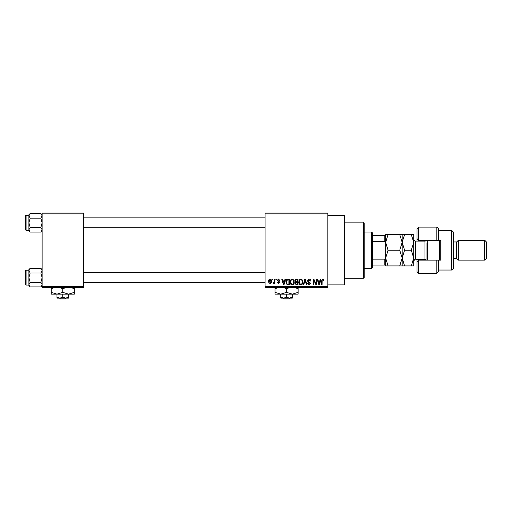 <?xml version="1.0" encoding="UTF-8"?>
<svg xmlns="http://www.w3.org/2000/svg" width="512" height="512" viewBox="0 0 512 512"><rect width="100%" height="100%" fill="white"/><g stroke="black" fill="none" stroke-linecap="round" stroke-linejoin="round"><path stroke-width="0.77" d="M327.846 215.533L344.358 215.533L344.358 284.902L327.846 284.902M327.846 213.882L265.082 213.882L265.082 213.056L327.846 213.056L327.846 287.379L265.082 287.379L265.082 286.554L327.846 286.554M272.288 279.123L272.819 279.123L272.819 279.949L272.288 279.949L272.288 279.123M275.898 279.123L276.422 279.123L276.422 279.949L275.898 279.949L275.898 279.123M285.03 279.123L285.581 279.123L283.981 284.902L283.43 284.902L281.747 279.123L282.298 279.123L282.758 280.851L284.576 280.851L285.03 279.123M293.696 279.955L294.214 281.939C294.33 283.578 293.651 284.589 292.179 284.979C290.739 284.602 290.067 283.61 290.157 282.01L290.682 279.93L292.186 279.046L293.696 279.955M302.33 279.955L302.848 281.939C302.963 283.578 302.285 284.589 300.813 284.979C299.373 284.602 298.701 283.61 298.79 282.01L299.315 279.93L300.819 279.046L302.33 279.955M309.062 279.046C310.202 279.168 310.778 279.821 310.803 280.998L310.278 281.075L309.018 279.725L307.949 280.71L310.656 283.392L309.158 284.979L307.578 283.251L308.102 283.174L309.139 284.301L310.125 283.373L309.965 282.784L308.224 282.099L307.424 280.723L309.062 279.046M320.461 279.123L321.011 279.123L319.418 284.902L318.861 284.902L317.184 279.123L317.734 279.123L318.189 280.851L320.006 280.851L320.461 279.123M265.082 213.882L265.082 286.554M323.552 279.456L323.866 280.851L323.341 280.922L322.707 279.725L322.138 280.16L322.067 284.902L321.536 284.902L321.536 280.979L322.733 279.046L323.552 279.456M316.058 279.123L316.582 279.123L316.582 284.902L316.026 284.902L313.805 280.269L313.805 284.902L313.28 284.902L313.28 279.123L313.843 279.123L316.058 283.75L316.058 279.123M304.845 279.123L305.363 279.123L306.918 284.902L306.374 284.902L305.133 279.795L303.744 284.902L303.194 284.902L304.845 279.123M296.416 279.123L298.042 279.123L298.042 284.902L296.41 284.902L294.963 283.45L295.533 282.24L294.816 280.819C294.822 279.731 295.354 279.168 296.416 279.123M287.866 279.123L289.408 279.123L289.408 284.902L287.104 284.794L285.882 282.042C285.741 280.403 286.406 279.424 287.866 279.123M278.515 279.046L279.795 280.397L279.27 280.474L278.477 279.648L277.773 280.301L279.725 282.202L278.541 283.405L277.318 282.202L278.522 282.803L279.2 282.291L277.248 280.403L278.515 279.046M274.394 279.123L274.918 279.123L274.918 283.328L274.394 283.328L274.394 282.656L273.766 283.405L273.267 283.174L273.414 282.573L274.298 282.163L274.394 279.123M270.074 279.046C271.136 279.315 271.629 280.045 271.539 281.222C271.629 282.413 271.142 283.136 270.074 283.405C269.024 283.142 268.538 282.432 268.614 281.267C268.512 280.064 268.998 279.322 270.074 279.046M83.405 287.379L42.118 287.379L42.118 286.554L83.405 286.554L83.405 287.379M83.405 213.882L42.118 213.882L42.118 213.056L83.405 213.056L83.405 286.554M42.118 213.882L42.118 286.554M319.341 283.206L319.834 281.523L318.368 281.523L319.098 284.301L319.341 283.206M300.813 284.301C301.939 283.994 302.438 283.2 302.323 281.926C302.394 280.736 301.894 280.006 300.819 279.725C299.725 280.026 299.219 280.794 299.315 282.022L299.539 283.334L300.813 284.301M297.517 284.23L297.517 282.502L295.981 282.554L295.488 283.354L296.602 284.23L297.517 284.23M297.517 281.824L297.517 279.795L295.859 279.872L295.341 280.813L296.48 281.824L297.517 281.824M292.179 284.301C293.306 283.994 293.805 283.2 293.69 281.926C293.76 280.736 293.261 280.006 292.192 279.725C291.091 280.026 290.586 280.794 290.682 282.022L290.906 283.334L292.179 284.301M288.883 284.23L288.883 279.795L287.936 279.795L286.618 280.64L286.406 282.054L287.2 284.115L288.883 284.23M283.904 283.206L284.397 281.523L282.931 281.523L283.667 284.301L283.904 283.206M270.093 282.803L271.014 281.229L270.061 279.648L269.139 281.229L270.093 282.803M363.354 222.144L364.179 222.97L364.179 277.472L363.354 278.298L363.354 222.144L344.358 222.144M42.118 230.842L40.87 232.083L30.144 232.083L28.902 229.766L30.144 227.443L28.902 222.803L30.144 218.163L28.902 215.84L30.144 213.523L28.902 214.765L28.902 215.84L28.902 215.373L26.093 215.373A0.493 0.493 0 0 0 25.6 215.866L25.6 228.582M25.6 217.024L25.6 215.866A0.493 0.493 0 0 1 26.093 215.373L26.093 230.234A0.493 0.493 0 0 1 25.6 229.741M26.093 230.234L28.902 230.234M42.118 214.765L40.87 213.523L30.144 213.523M40.87 213.523L42.118 215.84L40.87 218.163L30.144 218.163M40.87 218.163L42.118 222.803L40.87 227.443L30.144 227.443M40.87 227.443L42.118 229.766L40.87 232.083M28.902 215.84L28.902 230.842L30.144 232.083M371.616 268.384L371.616 232.051L372.442 232.877L372.442 267.558L371.616 268.384L364.179 268.384M371.616 232.051L364.179 232.051M385.651 265.082L384.826 265.082L384.826 259.149L385.651 257.421L385.651 265.907L388.077 265.907L385.651 258.067L388.077 250.221L385.651 242.374L388.077 234.528L385.651 234.528L385.651 257.421L385.651 243.021L384.826 241.286L384.826 235.354L385.651 235.354M372.442 265.082L384.826 265.082M372.442 235.354L384.826 235.354M372.442 259.149L384.826 259.149M372.442 241.286L384.826 241.286M42.118 285.677L40.87 286.918L30.144 286.918L28.902 284.595L30.144 282.278L28.902 277.638L30.144 272.992L28.902 270.675L30.144 268.352L28.902 269.6L28.902 285.677L30.144 286.918M25.6 271.853L25.6 270.701A0.493 0.493 0 0 1 26.093 270.202L26.093 285.069A0.493 0.493 0 0 1 25.6 284.576L25.6 270.701A0.493 0.493 0 0 1 26.093 270.202L28.902 270.202M26.093 285.069L28.902 285.069M42.118 269.6L40.87 268.352L30.144 268.352M40.87 268.352L42.118 270.675L40.87 272.992L30.144 272.992M40.87 272.992L42.118 277.638L40.87 282.278L30.144 282.278M40.87 282.278L42.118 284.595L40.87 286.918M25.6 284.576L25.6 283.418M438.502 240.307L436.851 240.307L436.851 227.098L438.502 228.749L438.502 240.307L440.979 240.307L440.979 260.128L438.502 260.128L438.502 271.693L436.851 273.344L436.851 260.128L418.682 260.128L418.682 273.344L417.03 271.693L417.03 259.302M418.682 260.128L417.03 261.779L418.682 260.128L418.682 259.302M425.293 241.107L425.293 240.307M451.718 230.4L453.37 232.051L453.37 268.384L451.718 270.042L451.718 230.4L438.502 230.4M484.749 240.307L486.4 241.958L486.4 258.477L484.749 260.128L484.749 240.307L458.323 240.307L456.672 241.958L456.672 258.477L453.37 258.477M458.323 240.307L458.323 260.128L484.749 260.128M436.851 240.307L418.682 240.307L418.682 241.133M418.682 227.098L418.682 240.307L417.03 238.656L417.03 228.749L418.682 227.098L436.851 227.098M417.03 241.133L417.03 238.656L418.682 240.307M440.979 250.221L440.979 240.307M425.293 260.128L425.293 259.328M436.851 260.128L438.502 260.128M427.77 240.307L427.77 260.128M440.154 240.307L440.154 260.128M439.328 260.128L439.328 240.307M399.738 234.528L402.17 242.374L404.595 234.528L388.077 234.528M402.17 234.528L402.17 242.374L399.738 250.221L388.077 250.221M399.738 250.221L402.17 258.067L399.738 265.907L388.077 265.907M399.738 265.907L404.595 265.907L402.17 258.067L402.17 265.907M402.17 242.374L402.17 258.067L404.595 250.221L402.17 242.374M411.302 265.907L413.728 258.067L411.302 250.221L413.728 242.374L411.302 234.528L413.728 234.528L413.728 265.907L404.595 265.907M411.302 250.221L404.595 250.221M411.302 234.528L404.595 234.528M426.944 260.128L426.944 243.2M283.354 298.118L284.218 298.944L283.354 298.118M288.89 298.944L289.754 298.118L288.89 298.944L284.218 298.944M286.554 297.222L283.667 298.118L292.333 298.118L292.333 297.222L289.446 298.118L286.554 297.222L286.554 294.15M292.333 297.222L292.333 294.15L274.995 294.15L274.995 288.838L278.362 287.379M280.774 297.222L280.774 298.118L283.667 298.118L280.774 297.222L280.774 294.15L274.995 292.365M292.333 294.15L298.118 292.365L298.118 294.15L292.333 294.15L286.554 292.365L286.554 288.838L289.926 287.379M298.118 292.365L298.118 287.053M294.746 287.379L298.118 288.838M286.554 292.365L280.774 294.15M283.187 287.379L286.554 288.838M274.995 287.053L274.995 288.838M59.565 298.118L60.422 298.944L59.565 298.118M65.094 298.944L65.958 298.118L65.094 298.944L60.422 298.944M62.758 297.222L59.872 298.118L68.544 298.118L68.544 297.222L65.651 298.118L62.758 297.222L62.758 294.15M68.544 297.222L68.544 294.15L51.2 294.15L51.2 288.838L54.573 287.379M56.979 297.222L56.979 298.118L59.872 298.118L56.979 297.222L56.979 294.15L51.2 292.365M68.544 294.15L74.323 292.365L74.323 294.15L68.544 294.15L62.758 292.365L62.758 288.838L66.131 287.379M74.323 292.365L74.323 287.053M70.95 287.379L74.323 288.838M62.758 292.365L56.979 294.15M59.392 287.379L62.758 288.838M51.2 287.053L51.2 288.838M426.573 260.128L424.96 259.302L424.96 241.133L415.712 241.133L415.712 259.302C415.29 258.765 414.63 259.424 413.728 261.286M363.354 278.298L344.358 278.298M265.082 217.85L83.405 217.85M265.082 227.757L83.405 227.757M83.405 282.592L265.082 282.592M83.405 272.678L265.082 272.678M456.672 241.958L453.37 241.958M436.851 273.344L418.682 273.344M451.718 270.042L438.502 270.042M456.672 258.477L458.323 260.128M424.96 259.302L415.712 259.302M424.96 241.133L426.573 240.307M415.712 241.133C414.509 241.018 413.85 240.358 413.728 239.155"/></g></svg>
